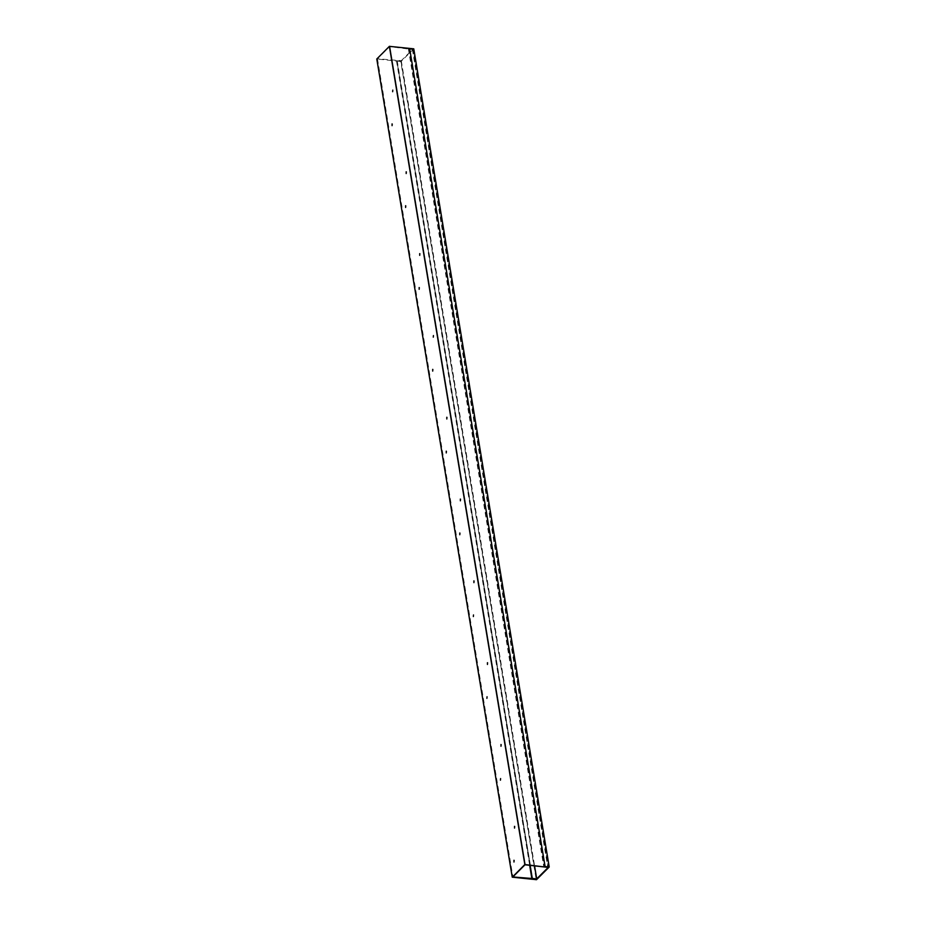 <?xml version="1.0" encoding="UTF-8"?>
<svg xmlns="http://www.w3.org/2000/svg" width="926" height="926" viewBox="0 0 926 926"><rect width="100%" height="100%" fill="white"/><g stroke="black" fill="none" stroke-linecap="round" stroke-linejoin="round"><path stroke-width="0.69" stroke-dasharray="4.63 3.47" d="M413.772 48.823L401.051 61.521L396.93 61.093L532.6 879.017M409.616 48.395L412.406 49.553L389.568 46.613L377.391 58.778L401.271 60.676L396.895 61.093L532.369 879.237M397.15 60.873L400.726 61.243L536.131 879.156M400.726 61.243L413.008 48.997L548.458 867.164M413.008 48.997L409.431 48.615L544.87 866.759M401.051 61.521L536.501 879.7M514.138 860.381L513.965 862.025M514.694 826.455L514.532 828.099M500.596 778.569L500.422 780.201M501.151 744.643L500.978 746.275M487.053 696.746L486.879 698.389M487.608 662.819L487.435 664.463M473.499 614.933L473.336 616.566M474.066 581.007L473.892 582.639M459.956 533.11L459.782 534.753M460.523 499.183L460.349 500.827M446.413 451.298L446.239 452.941M446.969 417.371L446.807 419.003M432.87 369.486L432.697 371.118M433.426 335.548L433.252 337.191M419.328 287.662L419.154 289.306M419.883 253.736L419.709 255.379M405.785 205.85L405.611 207.482M406.34 171.923L406.167 173.556M392.23 124.026L392.068 125.67M392.798 90.1L392.624 91.743M532.346 879.272L396.895 61.093L376.801 58.986L512.298 877.177M377.472 58.824L512.9 876.876M408.389 48.928L543.759 866.667M412.406 49.553L547.856 867.731M408.771 48.546L544.21 866.713M389.753 46.555L525.204 864.734M389.568 46.613L525.007 864.78M377.403 58.743L512.854 876.922M396.478 60.803L529.649 865.197M396.86 60.433L530.1 865.243M401.271 60.676L534.545 865.706M400.958 60.989L536.397 879.168M397.208 60.78L532.658 878.959M409.315 48.696L544.766 866.875M412.73 49.24L548.134 867.13M377.391 58.778L512.842 876.957"/><path stroke-width="1.39" d="M532.381 879.272L536.177 879.422L548.458 867.164L545.101 866.574L549.222 867.002L536.501 879.7L532.369 879.237M409.628 48.418L545.101 866.574M376.801 58.986L389.383 46.346L413.772 48.823L549.222 867.002M513.965 862.025L514.138 860.381M513.988 862.002L513.953 860.266L513.988 862.002M514.532 828.099L514.694 826.455M514.543 828.075L514.509 826.339L514.543 828.075M500.445 780.19L500.596 778.569M500.978 746.275L501.151 744.643M501.001 746.252L500.966 744.516L501.001 746.252M486.902 698.366L487.053 696.746M487.435 664.463L487.608 662.819M487.458 664.44L487.423 662.703L487.458 664.44M473.36 616.554L473.499 614.933M473.892 582.639L474.066 581.007M473.915 582.628L473.88 580.88L473.915 582.628M459.782 534.753L459.956 533.11M459.805 534.73L459.771 532.994L459.805 534.73M460.349 500.827L460.523 499.183M460.372 500.804L460.326 499.068L460.372 500.804M446.239 452.941L446.413 451.298M446.263 452.918L446.228 451.182L446.263 452.918M446.807 419.003L446.969 417.371M446.83 418.992L446.783 417.244L446.83 418.992M432.697 371.118L432.87 369.486M432.72 371.095L432.685 369.358L432.72 371.095M433.275 337.168L433.426 335.548M419.154 289.306L419.328 287.662M419.177 289.282L419.142 287.546L419.177 289.282M419.709 255.379L419.883 253.736M419.733 255.356L419.698 253.62L419.733 255.356M405.611 207.482L405.785 205.85M405.634 207.459L405.588 205.722L405.634 207.459M406.167 173.556L406.34 171.923M406.19 173.532L406.155 171.796L406.19 173.532M392.068 125.67L392.23 124.026M392.092 125.647L392.045 123.91L392.092 125.647M392.647 91.72L392.798 90.1M512.298 877.177L524.834 864.525L548.18 867.419L525.007 864.78L512.842 876.957L536.721 878.855L532.346 879.272L512.298 877.177M376.789 58.928L512.24 877.096M529.649 865.197L531.929 878.982M530.1 865.243L532.311 878.6M534.545 865.706L536.721 878.855M389.383 46.346L524.834 864.525M389.568 46.3L525.019 864.479M409.616 48.395L545.067 866.562M376.778 58.963L512.228 877.13"/></g></svg>
